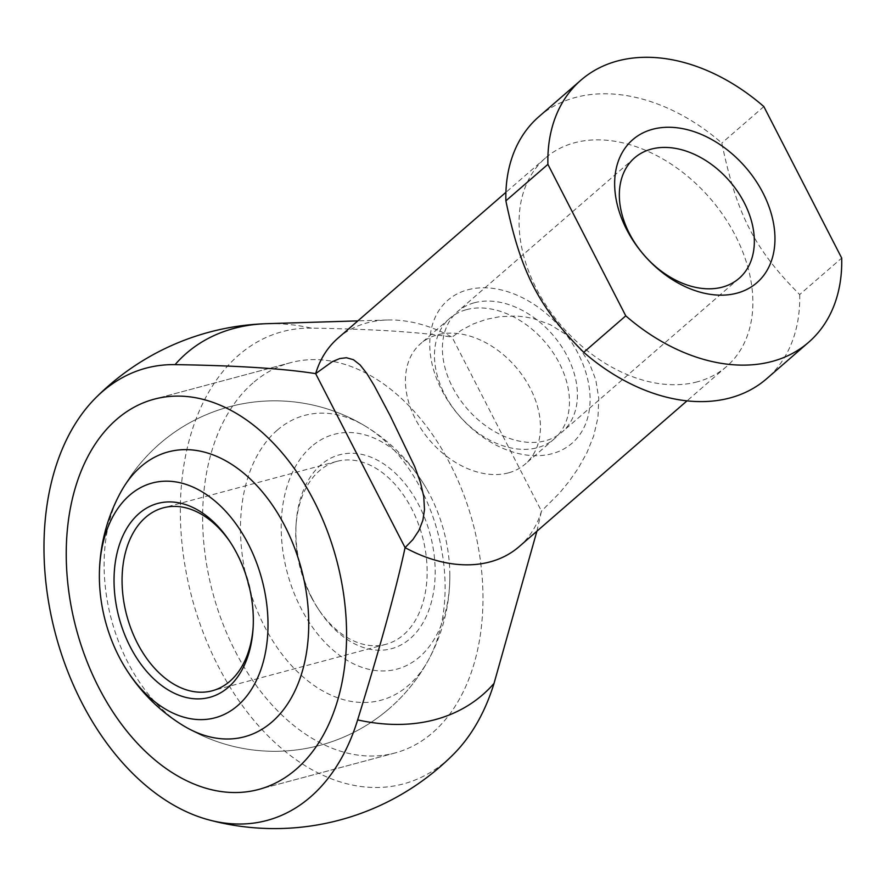 <?xml version="1.0" encoding="UTF-8"?>
<svg xmlns="http://www.w3.org/2000/svg" width="886" height="886" viewBox="0 0 886 886"><rect width="100%" height="100%" fill="white"/><g stroke="black" fill="none" stroke-linecap="round" stroke-linejoin="round"><path stroke-width="0.66" stroke-dasharray="4.43 3.32" d="M519.107 546.662A138.094 97.903 49 0 0 541.468 511.133L559.863 492.694L569.344 481.076L578.06 468.55L586.842 452.879L593.698 435.868L597.95 417.583L598.792 398.456L595.769 379.751L589.157 362.684L579.167 347.445L565.866 334.399L550.162 324.608L533.416 318.572L525.154 316.933L516.527 316.058L499.992 316.645L486.237 319.37L473.157 323.988L461.584 330.101L452.048 337.145C420.019 332.073 373.161 329.071 311.451 328.141A226.03 160.255 49 0 0 266.863 323.678M311.451 328.141A234.092 156.025 -105 0 0 218.144 666.062A234.092 156.025 -105 0 0 453.721 754.064M536.894 531.212L541.468 511.133L452.048 337.145A138.094 97.903 49 0 0 387.215 319.99A138.094 97.903 49 0 0 367.136 322.869A138.094 97.903 49 0 0 338.02 338.12M538.954 116.609A173.601 123.088 -131 0 1 575.557 97.438A173.601 123.088 -131 0 1 721.824 143.056C736.565 214.246 754.739 249.586 799.681 294.551L841.7 258.07M697.393 381.811A138.094 97.903 -131 0 1 548.069 308.328A138.094 97.903 -131 0 1 545.433 158.018A138.094 97.903 -131 0 1 574.549 142.768A138.094 97.903 -131 0 1 723.873 216.25A138.094 97.903 -131 0 1 726.509 366.56A138.094 97.903 -131 0 1 697.393 381.811M508.409 472.88A79.74 56.538 -131 0 1 422.179 430.441A79.74 56.538 -131 0 1 420.651 343.646A79.74 56.538 -131 0 1 437.462 334.842A79.74 56.538 -131 0 1 523.692 377.27A79.74 56.538 -131 0 1 525.221 464.076A79.74 56.538 -131 0 1 508.409 472.88M466.479 309.646A79.74 56.538 -131 0 1 552.709 352.074A79.74 56.538 -131 0 1 554.237 438.88A79.74 56.538 -131 0 1 537.425 447.685A79.74 56.538 -131 0 1 451.195 405.245A79.74 56.538 -131 0 1 449.667 318.451A79.74 56.538 -131 0 1 466.479 309.646M467.797 289.788A94.691 67.137 -131 0 1 578.104 353.503A94.691 67.137 -131 0 1 552.033 453.71A94.691 67.137 -131 0 1 441.715 389.995A94.691 67.137 -131 0 1 467.797 289.788M474.442 302.735A79.74 56.538 -131 0 1 560.672 345.163A79.74 56.538 -131 0 1 562.2 431.958A79.74 56.538 -131 0 1 545.388 440.774A79.74 56.538 -131 0 1 459.158 398.335A79.74 56.538 -131 0 1 457.63 311.54A79.74 56.538 -131 0 1 474.442 302.735M252.942 382.985A202.019 134.65 -105 0 0 222.497 622.736A202.019 134.65 -105 0 0 395.012 752.978A202.019 134.65 -105 0 0 432.656 732.667A202.019 134.65 -105 0 0 463.101 492.926A202.019 134.65 -105 0 0 290.575 362.684A202.019 134.65 -105 0 0 252.942 382.985A202.019 134.65 75 0 1 290.575 362.684A202.019 134.65 75 0 1 463.101 492.926A202.019 134.65 75 0 1 432.656 732.667A202.019 134.65 75 0 1 395.012 752.978A202.019 134.65 75 0 1 222.497 622.736A202.019 134.65 75 0 1 252.942 382.985M763.843 106.575L721.824 143.056M799.681 294.551A173.601 123.088 -131 0 1 766.6 378.776M183.103 725.523A175.24 175.24 0 0 0 389.497 708.39A175.24 175.24 0 0 1 183.103 725.523A147.453 98.28 75 0 1 120.695 492.284A175.24 175.24 0 0 1 159.713 443.753A175.24 175.24 0 0 0 120.695 492.284M277.207 430.208A147.453 98.28 -105 0 0 264.283 626.003A147.453 98.28 -105 0 0 408.38 685.443A147.453 98.28 -105 0 0 428.514 659.86A147.453 98.28 -105 0 0 366.106 426.62A147.453 98.28 -105 0 0 277.207 430.208M311.473 446.566A121.526 81.003 -105 0 0 300.819 607.929A121.526 81.003 -105 0 0 419.576 656.925A121.526 81.003 -105 0 0 449.844 575.756A121.526 81.003 -105 0 0 430.242 495.551A121.526 81.003 -105 0 0 426.587 488.828A121.526 81.003 -105 0 0 311.473 446.566M311.008 596.621A94.691 63.116 75 0 1 295.957 526.461A94.691 63.116 75 0 1 319.314 470.887A94.691 63.116 75 0 1 336.957 461.362A94.691 63.116 75 0 1 411.857 509.051A94.691 63.116 75 0 1 403.551 634.797A94.691 63.116 75 0 1 385.908 644.31A94.691 63.116 75 0 1 317.886 608.394A94.691 63.116 75 0 1 311.008 596.621M312.082 598.161A100.373 66.904 -105 0 0 319.359 610.631A100.373 66.904 -105 0 0 414.061 634.897A100.373 66.904 -105 0 0 418.978 505.33A100.373 66.904 -105 0 0 344.499 453.754A100.373 66.904 -105 0 0 296.123 523.781A100.373 66.904 -105 0 0 312.082 598.161M253.163 627.011A94.691 63.116 -105 0 0 253.252 625.693A94.691 63.116 -105 0 0 238.19 555.522A94.691 63.116 -105 0 0 231.324 543.749A94.691 63.116 -105 0 0 230.593 542.653M554.237 438.88L525.221 464.076M739.123 278.337L562.2 431.958M726.509 366.56L687.004 400.871M395.012 752.978L258.623 789.47L395.012 752.978M290.575 362.684L154.197 399.176L290.575 362.684M545.433 158.018L505.917 192.328M634.553 157.907L457.63 311.54M449.667 318.451L420.651 343.646M387.215 319.99L357.866 320.887M449.844 575.756A175.24 175.24 0 0 1 389.497 708.39A175.24 175.24 0 0 0 428.514 659.86M366.106 426.62A175.24 175.24 0 0 0 159.713 443.753A175.24 175.24 0 0 1 426.587 488.828M385.908 644.31L212.252 690.781M317.886 608.394L319.359 610.631M231.324 543.749L229.851 541.512M253.252 625.693L253.086 628.373M295.957 526.461L296.123 523.781M336.957 461.362L163.29 507.833"/><path stroke-width="1.33" d="M505.917 192.328L338.02 338.12A138.094 97.903 49 0 0 315.66 373.637L405.079 547.626C396.43 588.027 380.615 645.451 357.645 719.897A234.092 156.025 75 0 1 208.31 819.738A234.092 156.025 75 0 1 81.756 702.554A234.092 156.025 75 0 1 95.489 398.08A234.092 156.025 75 0 1 175.063 364.633C236.772 365.564 283.642 368.565 315.66 373.637L332.261 361.687L339.77 358.553L346.426 357.734L353.436 359.705L360.115 364.943L366.926 373.637L374.246 385.676L390.261 415.899L414.714 466.612L420.396 482.25L423.741 496.514L424.494 509.638L422.877 520.27L418.956 530.404L412.865 539.629L405.079 547.626A138.094 97.903 49 0 0 489.991 561.912A138.094 97.903 49 0 0 519.107 546.662L687.004 400.871M357.645 719.897A226.03 160.255 49 0 0 435.092 719.653A226.03 160.255 49 0 0 494.034 683.405L536.894 531.212M357.866 320.887L266.863 323.678A226.03 160.255 49 0 0 234.015 328.396A226.03 160.255 49 0 0 175.063 364.633M505.884 200.845A173.601 123.088 -131 0 1 538.954 116.609L580.972 80.128A173.601 123.088 -131 0 1 617.575 60.957A173.601 123.088 -131 0 1 763.843 106.575L841.7 258.07A173.601 123.088 -131 0 1 808.619 342.295A173.601 123.088 -131 0 1 772.016 361.466A173.601 123.088 -131 0 1 625.76 315.848L583.741 352.329C538.788 307.376 520.625 272.024 505.884 200.845L547.902 164.353A173.601 123.088 -131 0 1 580.972 80.128M808.619 342.295L766.6 378.776A173.601 123.088 -131 0 1 729.998 397.947A173.601 123.088 -131 0 1 583.741 352.329M651.365 149.103A79.74 56.538 -131 0 1 737.595 191.542A79.74 56.538 -131 0 1 739.123 278.337A79.74 56.538 -131 0 1 722.312 287.142A79.74 56.538 -131 0 1 636.082 244.702A79.74 56.538 -131 0 1 634.553 157.907A79.74 56.538 -131 0 1 651.365 149.103M652.683 129.256A94.691 67.137 -131 0 1 762.99 192.96A94.691 67.137 -131 0 1 736.919 293.166A94.691 67.137 -131 0 1 626.612 229.452A94.691 67.137 -131 0 1 652.683 129.256M296.267 769.159A202.019 134.65 75 0 1 258.623 789.47A202.019 134.65 75 0 1 86.108 659.228A202.019 134.65 75 0 1 116.553 419.477A202.019 134.65 75 0 1 154.197 399.176A202.019 134.65 75 0 1 326.712 529.418A202.019 134.65 75 0 1 296.267 769.159A202.019 134.65 -105 0 0 326.712 529.418A202.019 134.65 -105 0 0 154.197 399.176A202.019 134.65 -105 0 0 116.553 419.477A202.019 134.65 -105 0 0 86.108 659.228A202.019 134.65 -105 0 0 258.623 789.47A202.019 134.65 -105 0 0 296.267 769.159M547.902 164.353L625.76 315.848M208.31 819.738A252.521 252.521 0 0 0 453.721 754.064A234.092 156.025 -105 0 0 494.034 683.405M99.365 576.387A175.24 175.24 0 0 1 120.695 492.284A147.453 98.28 75 0 1 140.819 466.7A147.453 98.28 75 0 1 284.927 526.14A147.453 98.28 75 0 1 272.002 721.946A147.453 98.28 75 0 1 183.103 725.523A175.24 175.24 0 0 1 122.622 663.315A121.526 81.003 75 0 1 118.968 656.592A121.526 81.003 75 0 1 99.365 576.387A121.526 81.003 75 0 1 129.622 495.23A121.526 81.003 75 0 1 248.39 544.214A121.526 81.003 75 0 1 237.736 705.577A121.526 81.003 75 0 1 122.622 663.315M230.593 542.653A94.691 63.116 -105 0 0 163.29 507.833A94.691 63.116 -105 0 0 145.647 517.346A94.691 63.116 -105 0 0 137.352 643.092A94.691 63.116 -105 0 0 212.252 690.781A94.691 63.116 -105 0 0 229.895 681.268A94.691 63.116 -105 0 0 253.163 627.011M130.231 646.813A100.373 66.904 75 0 1 135.148 517.258A100.373 66.904 75 0 1 229.851 541.512A100.373 66.904 75 0 1 237.127 553.994A100.373 66.904 75 0 1 253.086 628.373A100.373 66.904 75 0 1 204.699 698.389A100.373 66.904 75 0 1 130.231 646.813M266.863 323.678A252.521 252.521 0 0 0 95.489 398.08"/></g></svg>
